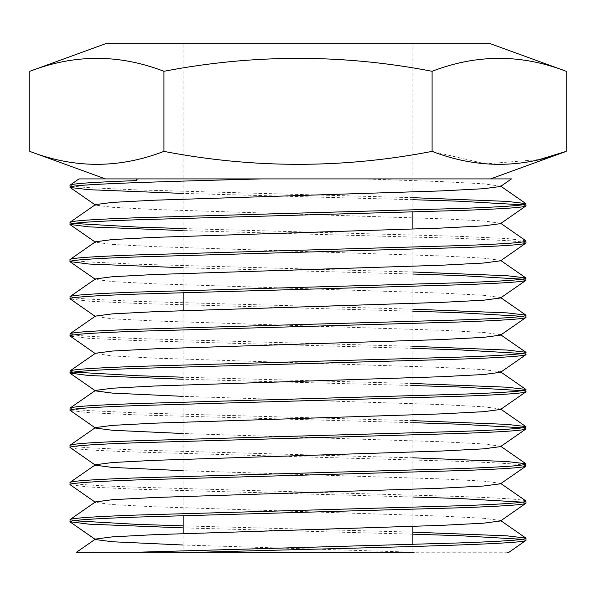 <?xml version="1.0" encoding="UTF-8"?>
<svg xmlns="http://www.w3.org/2000/svg" width="596" height="596" viewBox="0 0 596 596"><rect width="100%" height="100%" fill="white"/><g stroke="black" fill="none" stroke-linecap="round" stroke-linejoin="round"><path stroke-width="0.45" stroke-dasharray="2.98 2.23" d="M261.435 178.912L490.568 178.912L363.694 178.912L441.338 181.609L483.609 183.806L500.871 186.257M183.136 552.231L277.937 552.231L183.136 552.231L183.136 533.599M183.136 515.585L183.136 310.62M183.136 292.606L183.136 43.769L412.864 43.769L183.136 43.769M412.864 552.231L278.056 552.231L412.864 552.231L412.864 544.439M412.864 526.424L412.864 229.125M412.864 212.005L412.864 43.769M526.044 540.319L522.55 539.305M412.864 534.165L183.136 527.885M412.864 532.139L183.136 525.858M73.45 520.725L69.956 519.712M526.044 503.158L522.55 502.145M412.864 497.004L136.745 489.219L88.975 487.007L70.105 484.779M526.044 501.132C525.046 499.582 502.778 498.032 459.255 496.483L136.745 487.193C93.222 485.643 70.954 484.094 69.956 482.544M526.044 465.99C525.046 464.448 502.778 462.898 459.255 461.349L136.745 452.059C93.222 450.509 70.954 448.959 69.956 447.41M412.864 457.817L136.745 450.032L87.314 447.708L74.254 446.508L69.956 445.383M526.044 428.829L522.55 427.816M412.864 422.683L136.745 414.89L88.975 412.685L70.105 410.45M412.864 420.649L136.745 412.864L87.314 410.547L74.254 409.348L69.956 408.223M526.044 391.669L522.55 390.656M412.864 385.515L183.136 379.235M412.864 383.489L183.136 377.208M73.45 372.075L69.956 371.062M526.044 354.501L522.55 353.488M412.864 348.355L136.745 340.569L88.975 338.357L70.105 336.129M412.864 346.328L136.745 338.543L87.314 336.219L74.254 335.026L69.956 333.894M526.044 317.34L522.55 316.327M412.864 311.194L136.745 303.409L88.975 301.196L70.105 298.961M412.864 309.168L136.745 301.375L87.314 299.058L74.254 297.858L69.956 296.733M526.044 280.18L522.55 279.166M412.864 274.026L183.136 267.746M412.864 272L136.745 264.214L87.314 261.89L74.254 260.698L69.956 259.573M526.044 243.019L521.746 241.887L508.686 240.695L459.255 238.37L183.136 230.585M525.895 240.784L507.025 238.556L459.255 236.344L183.136 228.559M73.45 223.418L69.956 222.405M526.044 205.851L522.55 204.838M412.864 199.705L183.136 193.424M412.864 197.678L136.745 189.893L87.314 187.569L74.254 186.369L69.956 185.244M29.8 151.384C74.5 168.638 119.2 168.638 163.9 151.384L163.9 71.296C253.538 54.05 342.938 54.05 432.1 71.296L432.1 151.384L485.74 163.893L539.38 159.534M163.9 151.384C253.538 168.631 342.938 168.631 432.1 151.384M566.2 71.296C521.5 54.05 476.8 54.05 432.1 71.296M105.432 43.769L490.568 43.769M507.628 552.231L136.745 552.231M414.138 552.231L183.136 545.012M95.129 539.305L95.457 539.536L95.457 539.075M500.543 520.956L500.543 520.494L483.609 518.274L441.338 516.076L154.662 506.786L112.391 504.588L95.457 502.368L95.457 501.914M500.543 483.788L500.543 483.334L483.609 481.114L441.338 478.916L183.136 470.684M95.129 464.977L95.457 465.208L95.457 464.753M500.543 446.627L500.543 446.166L483.609 443.945L441.338 441.755L183.136 433.523M95.129 427.816L95.457 428.047L95.457 427.585M500.543 409.467L500.543 409.005L483.609 406.785L441.338 404.587L183.136 396.355M500.543 372.299L500.543 371.844L483.609 369.624L441.338 367.427L154.662 358.136L112.391 355.939L95.129 353.488M500.543 335.138L500.543 334.684L483.609 332.456L441.338 330.266L154.662 320.976L112.391 318.778L95.457 316.558L95.457 316.096M500.543 297.978L500.543 297.516L483.609 295.296L441.338 293.098L154.662 283.808L112.391 281.617L95.457 279.397L95.457 278.935M500.543 260.81L500.543 260.355L483.609 258.135L441.338 255.937L154.662 246.647L112.391 244.449L95.457 242.229L95.457 241.775M500.543 223.195L483.609 220.967L441.338 218.777L154.662 209.487L112.391 207.289L95.457 205.069L95.457 204.607M500.543 186.488L500.543 186.026M136.745 180.595L138.473 178.912L112.16 178.912L363.694 178.912"/><path stroke-width="0.89" d="M490.568 43.769L105.432 43.769L29.8 71.296C74.5 54.05 119.2 54.05 163.9 71.296C253.538 54.05 342.938 54.05 432.1 71.296C476.8 54.05 521.5 54.05 566.2 71.296L490.568 43.769M539.38 159.534L566.2 151.384L490.568 178.912L136.745 178.912L136.745 180.595C93.222 182.145 70.954 183.695 69.956 185.244L78.94 178.912L136.745 178.912M566.2 71.296L566.2 151.384C521.5 168.638 476.8 168.638 432.1 151.384C342.938 168.631 253.538 168.631 163.9 151.384C119.2 168.638 74.5 168.638 29.8 151.384L29.8 71.296C74.5 54.05 119.2 54.05 163.9 71.296L163.9 151.384M105.432 178.912L29.8 151.384M183.136 533.599L183.136 515.585M183.136 310.62L183.136 292.606M412.864 544.439L412.864 526.424M412.864 229.125L412.864 212.005M526.044 538.292C525.046 539.842 502.778 541.392 459.255 542.934L136.745 552.231L76.504 552.231L200.576 552.231C285.454 549.773 393.524 547.396 459.255 544.967C502.778 543.418 525.046 541.868 526.044 540.319L525.895 538.091L507.025 535.856L412.864 532.139M507.628 552.231L509.029 552.231L526.044 540.319M183.136 527.885L88.975 524.175L69.956 521.738C70.954 520.189 93.222 518.639 136.745 517.09L459.255 507.799C502.778 506.25 525.046 504.708 526.044 503.158L525.895 500.923L500.543 483.334M76.504 552.231L95.457 539.075L112.391 536.854L154.662 534.657L441.338 525.367L483.609 523.176L500.543 520.956L526.044 503.158M69.956 521.738L70.105 519.503L95.457 501.914L112.391 499.694L154.662 497.496L441.338 488.206L483.609 486.008L500.543 483.788L525.895 466.199L525.895 463.762L507.025 461.527L412.864 457.817M69.956 519.712C70.954 518.162 93.222 516.613 136.745 515.063L459.255 505.773C502.778 504.223 525.046 502.674 526.044 501.132M95.457 502.368L69.956 484.578C70.954 483.028 93.222 481.479 136.745 479.929L459.255 470.639C502.778 469.089 525.046 467.54 526.044 465.99M69.956 484.578L70.105 482.343L95.457 464.753L112.391 462.526L154.662 460.335L441.338 451.045L483.609 448.848L500.543 446.627L525.895 429.031L525.895 426.602L507.025 424.367L412.864 420.649M69.956 482.544C70.954 481.002 93.222 479.452 136.745 477.903L459.255 468.612C502.778 467.063 525.046 465.513 526.044 463.964M183.136 470.684L112.391 467.428L95.457 465.208L69.956 447.41C70.954 445.86 93.222 444.318 136.745 442.768L459.255 433.478C502.778 431.929 525.046 430.379 526.044 428.829M69.956 447.41L70.105 445.182L95.457 427.585L112.391 425.365L154.662 423.167L441.338 413.877L483.609 411.687L500.543 409.467L525.895 391.87L525.895 389.434L507.025 387.206L412.864 383.489M69.956 445.383C70.954 443.834 93.222 442.284 136.745 440.742L459.255 431.452C502.778 429.902 525.046 428.353 526.044 426.803M183.136 433.523L112.391 430.267L95.457 428.047L69.956 410.249C70.954 408.7 93.222 407.15 136.745 405.6L459.255 396.31C502.778 394.761 525.046 393.218 526.044 391.669M69.956 410.249L70.105 408.022L95.457 390.425L112.391 388.205L154.662 386.007L441.338 376.717L483.609 374.519L500.543 372.299L525.895 354.709L525.895 352.273L507.025 350.038L412.864 346.328M69.956 408.223C70.954 406.673 93.222 405.124 136.745 403.574L459.255 394.284C502.778 392.734 525.046 391.192 526.044 389.642M183.136 379.235L88.975 375.525L69.956 373.089C70.954 371.539 93.222 369.989 136.745 368.44L459.255 359.15C502.778 357.6 525.046 356.05 526.044 354.501M69.956 373.089L70.105 370.854L95.457 353.264L112.391 351.044L154.662 348.846L441.338 339.556L483.609 337.358L500.543 335.138L525.895 317.541L525.895 315.113L507.025 312.878L412.864 309.168M69.956 371.062C70.954 369.513 93.222 367.963 136.745 366.413L459.255 357.123C502.778 355.574 525.046 354.024 526.044 352.474M95.457 353.264L95.457 353.719L69.956 335.921C70.954 334.371 93.222 332.829 136.745 331.279L459.255 321.989C502.778 320.439 525.046 318.89 526.044 317.34M69.956 335.921L70.105 333.693L95.457 316.096L112.391 313.876L154.662 311.686L441.338 302.388L483.609 300.198L500.543 297.978L525.895 280.381L525.895 277.952L507.025 275.717L412.864 272M69.956 333.894C70.954 332.345 93.222 330.802 136.745 329.253L459.255 319.963C502.778 318.413 525.046 316.863 526.044 315.314M95.457 316.558L69.956 298.76C70.954 297.21 93.222 295.661 136.745 294.111L459.255 284.821C502.778 283.279 525.046 281.729 526.044 280.18M69.956 298.76L70.105 296.532L95.457 278.935L112.391 276.715L154.662 274.518L441.338 265.227L483.609 263.037L500.543 260.81L526.044 243.019L525.895 240.784L500.543 223.195L500.543 223.649L483.609 225.869L441.338 228.067L154.662 237.357L112.391 239.555L95.457 241.775L69.956 259.573C70.954 258.023 93.222 256.474 136.745 254.924L459.255 245.634C502.778 244.084 525.046 242.535 526.044 240.985M69.956 296.733C70.954 295.184 93.222 293.634 136.745 292.085L459.255 282.795C502.778 281.245 525.046 279.703 526.044 278.153M183.136 267.746L88.975 264.035L69.956 261.599C70.954 260.05 93.222 258.5 136.745 256.95L459.255 247.66C502.778 246.111 525.046 244.561 526.044 243.019M69.956 261.599L69.956 259.573M183.136 230.585L88.975 226.867L69.956 224.431C70.954 222.889 93.222 221.34 136.745 219.79L459.255 210.5C502.778 208.95 525.046 207.401 526.044 205.851L525.895 203.623L507.025 201.388L412.864 197.678M500.543 223.649L526.044 205.851M69.956 224.431L70.105 222.204L95.457 204.607L112.391 202.387L154.662 200.196L441.338 190.906L483.609 188.709L500.543 186.488L511.457 178.912L490.568 178.912M69.956 222.405C70.954 220.855 93.222 219.313 136.745 217.763L459.255 208.473C502.778 206.924 525.046 205.374 526.044 203.825M522.55 539.305L459.255 535.67L412.864 534.165M183.136 525.858L136.745 524.353L73.45 520.725M522.55 502.145L459.255 498.509L412.864 497.004M522.55 427.816L459.255 424.188L412.864 422.683M522.55 390.656L459.255 387.02L412.864 385.515M183.136 377.208L136.745 375.704L73.45 372.075M522.55 353.488L459.255 349.859L412.864 348.355M522.55 316.327L459.255 312.699L412.864 311.194M522.55 279.166L459.255 275.531L412.864 274.026M183.136 228.559L136.745 227.054L73.45 223.418M522.55 204.838L459.255 201.21L412.864 199.705M183.136 193.424L88.975 189.707L70.105 187.472L69.956 185.244M432.1 151.384L432.1 71.296M69.956 187.271C68.309 184.469 152.777 181.773 261.435 178.912L363.694 178.912M200.576 552.231L414.138 552.231M183.136 545.012L112.391 541.757L95.457 539.536L70.105 521.94M183.136 396.355L112.391 393.107L95.457 390.879L70.105 373.29M70.105 261.8L95.457 279.397M70.105 224.64L95.457 242.229M70.105 187.472L95.457 205.069M500.543 520.494L525.895 538.091M500.543 446.166L525.895 463.762M500.543 409.005L525.895 426.602M500.543 371.844L525.895 389.434M500.543 334.684L525.895 352.273M500.543 297.516L525.895 315.113M500.543 260.355L525.895 277.952M500.543 186.026L525.895 203.623"/></g></svg>
